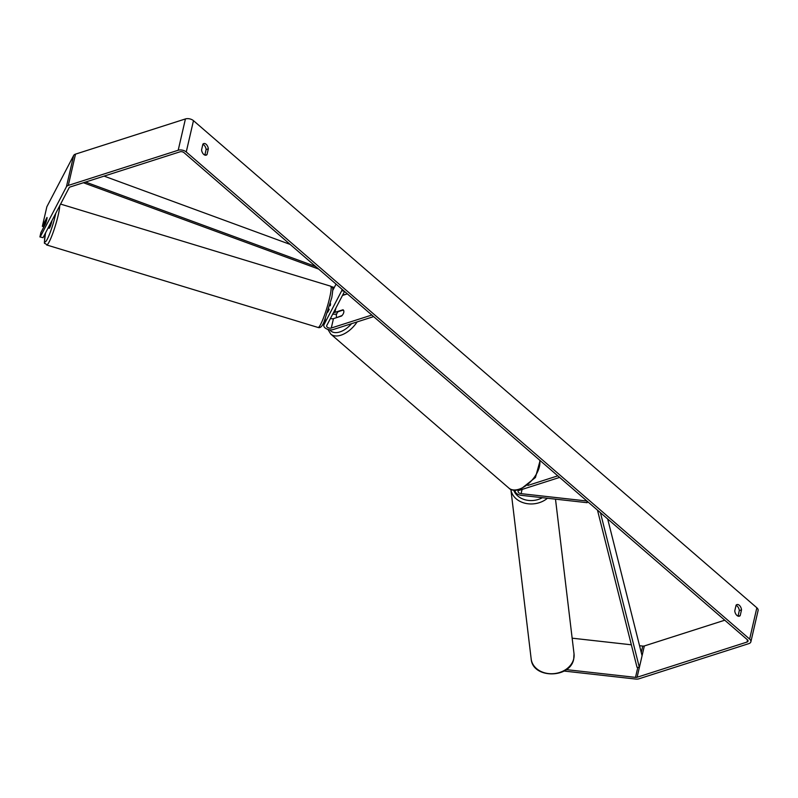 <?xml version="1.0" encoding="UTF-8"?>
<svg xmlns="http://www.w3.org/2000/svg" width="798" height="798" viewBox="0 0 798 798"><rect width="100%" height="100%" fill="white"/><g stroke="black" fill="none" stroke-linecap="round" stroke-linejoin="round"><path stroke-width="1.2" d="M527.897 485.423L557.812 475.847L559.627 477.413L519.079 490.391A2.913 1.636 13 0 0 518.062 491.309A2.913 1.636 13 0 0 521.114 493.653L586.899 501.004L587.119 502.69L521.323 495.339A5.815 3.262 13 0 1 515.229 490.65A5.815 3.262 13 0 1 515.309 490.371L515.229 490.65M587.119 502.69L587.408 501.433M330.392 303.689L330.452 303.569A4.848 0.579 107.7 0 1 330.242 305.714A4.848 0.579 107.7 0 1 330.232 305.754M331.29 328.018A2.913 1.636 -167 0 1 328.088 327.689A2.913 1.636 -167 0 1 326.641 325.793A2.913 1.636 -167 0 1 326.731 325.574L344.556 291.46L341.803 290.582L323.978 324.696A5.815 3.262 -167 0 0 323.808 325.145A5.815 3.262 -167 0 0 326.701 328.926A5.815 3.262 -167 0 0 333.105 329.584L373.644 316.606L371.828 315.04L331.29 328.018L333.454 318.631L341.564 316.028A4.848 2.753 -49.2 0 0 343.25 309.943A4.848 2.753 -49.2 0 0 343.01 309.774L334.901 312.367A2.913 1.636 13 0 1 333.554 312.507M342.462 295.459L347.359 293.883M336.656 313.953A5.815 3.262 13 0 1 332.746 314.063M329.225 309.195A4.848 0.579 107.7 0 1 329.005 309.833L327.739 312.257M341.803 290.582L342.093 289.325M336.058 284.108L332.816 290.302M330.482 318.392A2.913 1.636 -167 0 0 333.454 318.631M343.01 309.774L343.32 310.033A4.848 2.753 130.8 0 1 342.073 315.509L337.115 317.454M51.99 220.557A4.848 0.618 106.9 0 1 51.87 221.136A4.848 0.618 106.9 0 1 50.454 225.924A4.848 0.618 106.9 0 1 49.177 228.238L48.139 227.919M45.566 223.63L44.03 226.572A4.848 0.618 106.9 0 1 44.239 224.527A4.848 0.618 106.9 0 1 45.187 221.066L47.042 217.545A4.848 0.618 106.9 0 1 47.052 217.954A4.848 0.579 107.7 0 1 45.536 223.699L40.907 232.567L39.9 236.916L43.032 237.694L39.9 236.916M328.826 309.075A4.848 0.618 106.9 0 1 328.287 310.572M202.901 144.129A4.848 2.923 -107.7 0 1 203.749 143.57A4.848 2.923 -107.7 0 1 206.133 144.278A4.848 2.923 -107.7 0 1 208.338 148.827L207.011 154.593A4.848 2.923 -107.7 0 1 206.163 155.151A4.848 2.923 -107.7 0 1 201.575 149.894L202.901 144.129M202.862 144.338A4.848 2.923 -107.7 0 1 203.919 144.987A4.848 2.923 -107.7 0 1 206.123 149.535L204.847 155.091M739.317 605.293A4.848 2.923 72.3 0 0 736.933 604.585A4.848 2.923 72.3 0 0 736.095 605.153L734.759 610.909A4.848 2.923 72.3 0 0 739.347 616.176A4.848 2.923 72.3 0 0 740.195 615.607L741.522 609.852A4.848 2.923 72.3 0 0 739.317 605.293M738.03 616.116L739.317 610.56A4.848 2.923 72.3 0 0 737.103 606.001A4.848 2.923 72.3 0 0 736.045 605.353M566.271 669.632L635.507 677.372A2.913 1.636 -167 0 0 637.103 677.243L747.018 642.061A2.913 1.636 -167 0 0 748.035 641.153A2.913 1.636 -167 0 0 747.417 639.787L184.039 152.667A2.913 1.636 -167 0 0 180.019 151.81L70.104 186.991A2.913 1.636 -167 0 0 69.167 187.68L43.032 237.694M564.036 671.048L635.727 679.058A5.815 3.262 -167 0 0 638.919 678.809L748.823 643.627A5.815 3.262 -167 0 0 750.878 641.811L758.1 610.51A5.815 3.262 -167 0 0 756.853 607.787L193.475 120.658A5.815 3.262 -167 0 0 185.425 118.942L75.521 154.124A5.815 3.262 -167 0 0 73.635 155.5L46.863 206.742L42.354 226.313L46.982 217.435M750.878 641.811A5.815 3.262 -167 0 0 749.631 639.078L186.253 151.959A5.815 3.262 -167 0 0 178.203 150.243L68.299 185.425A5.815 3.262 -167 0 0 66.414 186.802L40.279 236.816M43.91 226.812L42.354 226.313M639.557 645.712L642.739 646.071A2.913 1.636 -167 0 0 644.335 645.951L724.764 620.206M572.156 638.181L631.348 644.794M738.34 616.206L740.195 615.607M739.317 610.56L741.522 609.852M205.146 155.181L207.011 154.593M206.123 149.535L208.338 148.827M336.816 317.195A4.848 2.753 130.8 0 1 338.073 311.719L343.339 310.033M342.701 295.001L346.581 294.133M333.355 289.275L332.756 289.095M334.292 287.47L331.479 286.612M600.455 512.715L639.368 667.467L642.071 655.727L607.687 518.969M639.368 667.467L637.013 667.308L597.493 510.161M104.079 176.119L290.123 244.397M85.546 182.044L315.709 266.512M83.401 182.732L318.671 269.076M521.114 493.653L522.082 489.433M323.978 324.696L325.335 318.801M334.901 312.367L335.918 307.988M318.063 327.469C320.287 328.327 322.342 326.292 324.247 321.355L331.798 297.584C332.916 289.953 333.115 286.691 332.417 287.809L330.621 286.173A21.576 2.773 106.9 0 1 330.073 295.859A21.576 2.773 106.9 0 1 323.759 317.175A21.576 2.773 106.9 0 1 318.063 327.469L46.613 244.946A21.576 2.773 -73.1 0 0 52.299 234.662A21.576 2.773 -73.1 0 0 58.613 213.335A21.576 2.773 -73.1 0 0 59.7 205.794M55.79 213.275A19.152 2.464 106.9 0 1 55.67 213.864A19.152 2.464 106.9 0 1 47.311 239.141A19.152 2.464 106.9 0 1 45.506 233.325A19.152 2.464 106.9 0 1 45.636 232.717M186.253 151.959L193.475 120.658M749.631 639.078L756.853 607.787M66.414 186.802L73.635 155.5M747.018 642.061L747.517 639.886M637.103 677.243L644.335 645.951M635.507 677.372L637.821 667.357M641.263 652.475L642.739 646.071M178.203 150.243L185.425 118.942M68.299 185.425L75.521 154.124M357.135 321.893A21.576 12.259 130.8 0 1 340.886 335.2A21.576 12.259 130.8 0 1 330.791 334.113L508.925 488.127A21.576 12.259 -49.2 0 0 519.019 489.214A21.576 12.259 -49.2 0 0 539.707 460.197M329.833 329.823A19.152 10.873 -49.2 0 0 339.828 331.938A19.152 10.873 -49.2 0 0 351.559 323.679M531.169 658.939A21.576 17.297 -6.8 0 0 551.598 673.741A21.576 17.297 -6.8 0 0 573.742 658.739A21.576 17.297 -6.8 0 0 574.021 653.801L573.722 659.028C570.271 678.739 532.515 678.918 531.169 658.939L510.86 489.393M547.428 498.251A21.576 17.297 173.2 0 1 525.094 503.249A21.576 17.297 173.2 0 1 510.86 489.403M513.752 490.261A19.152 15.352 -6.8 0 0 542.381 497.693M323.808 325.145L325.195 319.16M45.586 232.817L45.426 233.525C43.671 248.238 44.229 240.996 46.613 244.946M330.621 286.173L60.588 204.089M508.925 488.127C510.939 490.371 514.7 490.85 520.206 489.573L535.428 477.513L540.116 460.546M330.791 334.113L327.928 329.404M555.498 499.159L574.021 653.801"/></g></svg>
